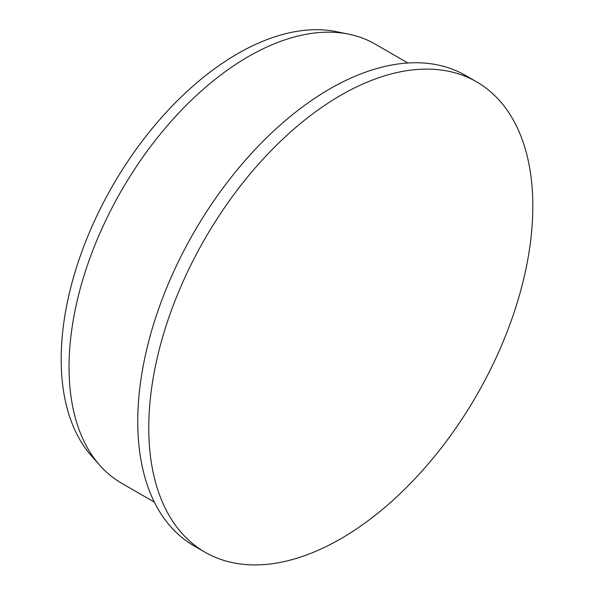 <?xml version="1.0" encoding="UTF-8"?>
<svg xmlns="http://www.w3.org/2000/svg" width="594" height="594" viewBox="0 0 594 594"><rect width="100%" height="100%" fill="white"/><g stroke="black" fill="none" stroke-linecap="round" stroke-linejoin="round"><path stroke-width="0.89" d="M148.767 427.88A271.569 156.794 -60 0 1 267.307 154.581A271.569 156.794 -60 0 1 476.574 81.831A271.569 156.794 -60 0 1 476.581 395.411A271.569 156.794 -60 0 1 205.012 552.205A271.569 156.794 -60 0 1 148.767 427.88M205.012 552.205L194 545.841A271.569 156.794 -60 0 1 137.756 421.525A271.569 156.794 -60 0 1 256.296 148.225A271.569 156.794 -60 0 1 465.562 75.468L476.574 81.831M154.351 502.123L121.555 483.189A253.527 146.376 -60 0 1 99.829 465.34A253.527 146.376 -60 0 1 69.045 367.122A253.527 146.376 -60 0 1 164.256 129.314A253.527 146.376 -60 0 1 348.767 34.17A253.527 146.376 -60 0 1 375.081 44.06L407.878 63.001M99.829 465.34L91.469 455.902A249.458 144.023 -60 0 1 61.182 359.259A249.458 144.023 -60 0 1 154.863 125.267A249.458 144.023 -60 0 1 336.404 31.653L348.767 34.17"/></g></svg>
